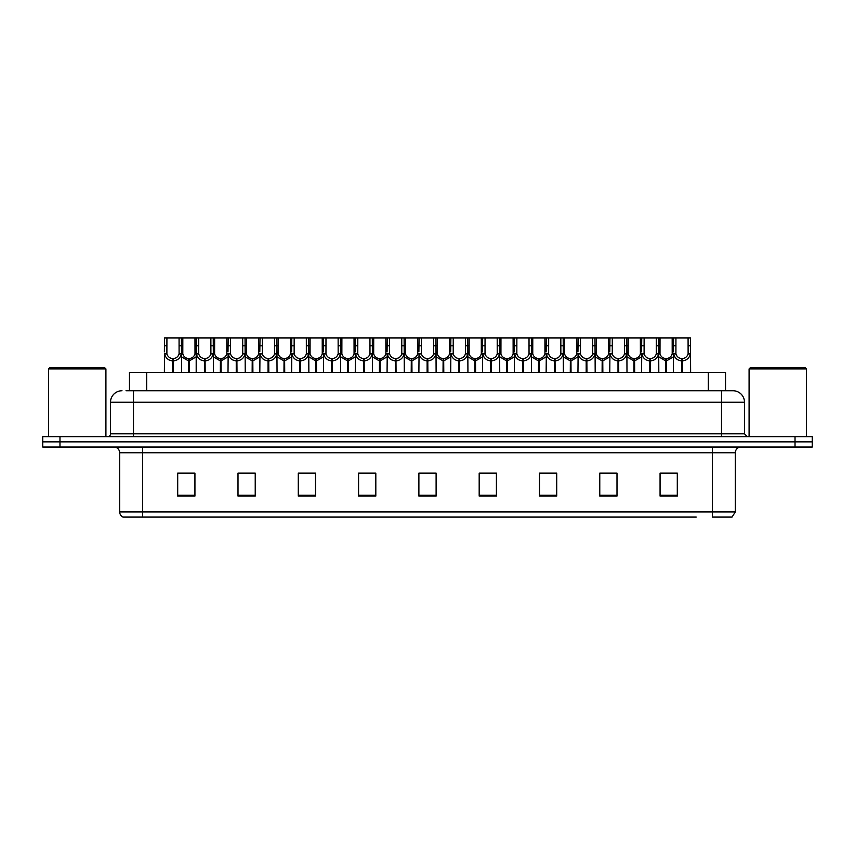 <?xml version="1.0" encoding="UTF-8"?>
<svg xmlns="http://www.w3.org/2000/svg" width="855" height="855" viewBox="0 0 855 855"><rect width="100%" height="100%" fill="white"/><g stroke="black" fill="none" stroke-linecap="round" stroke-linejoin="round"><path stroke-width="1.28" d="M129.468 390.746L129.468 372.374L725.532 372.374L725.532 390.746M158.774 517.083L123.238 517.083M735.3 511.921L732.062 517.083L712.333 517.083L712.333 511.921L735.3 511.921L735.3 452.765A5.739 5.739 0 0 1 741.039 447.026M122.938 517.083A5.739 5.739 0 0 1 119.7 511.921L119.7 452.765C119.358 449.281 117.445 447.368 113.961 447.026M812.25 447.026L812.25 441.853L42.75 441.853L42.75 447.026L59.978 447.026L59.978 441.853L42.75 441.853L42.75 436.691L59.978 436.691L59.978 441.853L812.25 441.853L812.25 447.026L59.978 447.026M670.406 496.06L677.299 496.06L677.299 473.093L660.071 473.093L660.071 496.06L661.791 496.06M617 496.06L617 473.093L599.772 473.093L599.772 496.06L617 496.06M556.712 496.06L556.712 473.093L539.484 473.093L539.484 496.06L556.712 496.06M496.413 496.06L496.413 473.093L479.185 473.093L479.185 496.06L495.43 496.06M193.209 496.06L194.929 496.06L194.929 473.093L177.701 473.093L177.701 496.06L184.595 496.06M255.228 496.06L255.228 473.093L238 473.093L238 496.06L255.228 496.06M315.516 496.06L315.516 473.093L298.288 473.093L298.288 496.06L315.516 496.06M358.587 496.06L375.815 496.06L375.815 473.093L358.587 473.093L358.587 496.06L359.57 496.06M431.807 496.06L436.114 496.06L436.114 473.093L418.886 473.093L418.886 496.06L423.193 496.06M696.227 517.083L142.667 517.083L142.667 511.921L712.333 511.921L712.333 452.765L119.7 452.765M550.449 473.093L543.149 473.21M543.149 496.06L550.449 496.06M614.072 473.21L606.783 473.21M606.783 496.06L614.072 496.06M661.791 473.21L670.406 473.21M375.473 473.21L368.184 473.21M359.57 473.21L375.815 473.21M368.184 496.06L375.473 496.06M311.851 473.21L304.551 473.21M304.551 496.06L311.851 496.06M248.217 473.21L240.928 473.21M240.928 496.06L248.217 496.06M184.595 473.21L193.209 473.21M479.185 473.21L495.43 473.21M486.816 473.093L479.527 473.21M479.527 496.06L486.816 496.06M423.193 473.093L431.807 473.093M315.516 473.21L298.288 473.21M255.228 473.21L238 473.21M556.712 473.21L539.484 473.21M617 473.21L599.772 473.21M126.284 390.746L728.984 390.746M126.016 390.746L133.487 390.746L133.487 402.235L110.509 402.235L110.509 433.816A2.875 2.875 0 0 1 107.645 436.691M121.998 390.746A11.489 11.489 0 0 0 110.509 402.235M733.002 390.746A11.489 11.489 0 0 1 744.491 402.235L721.513 402.235L721.513 390.746L732.831 390.746M744.491 402.235L744.491 433.816L747.356 436.691M812.25 436.691L812.25 441.853L812.25 436.691L59.978 436.691M188.517 372.374L188.624 358.587C185.674 358.288 183.729 356.727 182.799 353.917L182.82 337.917L181.431 337.917L181.602 372.374M172.614 372.374L172.614 360.885C168.339 360.404 165.646 358.074 164.534 353.917L164.374 372.374M164.374 351.854L164.555 337.917L166.917 337.917L166.885 353.917C167.826 356.727 169.771 358.288 172.71 358.587L172.71 372.374M173.266 372.374L173.266 358.587C176.216 358.288 178.161 356.727 179.09 353.917L179.069 337.917L166.917 337.917M173.266 358.587L173.362 372.374M172.614 360.885L172.71 358.587M181.602 351.854L181.452 353.917C180.341 358.074 177.648 360.404 173.362 360.885M181.431 337.917L179.069 337.917M188.517 360.885L181.602 356.866M189.169 372.374L189.169 358.587C192.119 358.288 194.064 356.727 195.004 353.917L194.972 337.917L182.82 337.917M189.169 358.587L189.276 372.374M188.624 358.587L188.624 372.374M196.19 356.866L189.276 360.885M204.431 372.374L204.431 360.885C200.145 360.404 197.452 358.074 196.351 353.917L196.361 337.917L194.972 337.917M220.334 372.374L220.44 358.587C217.491 358.288 215.546 356.727 214.605 353.917L214.637 337.917L213.248 337.917L213.419 372.374M196.19 351.854L196.19 372.374M205.082 372.374L205.082 358.587C208.032 358.288 209.967 356.727 210.907 353.917L210.875 337.917L198.734 337.917L198.702 353.917C199.643 356.727 201.577 358.288 204.527 358.587L204.527 372.374M205.082 358.587L205.179 372.374M204.431 360.885L204.527 358.587M213.419 351.854L213.258 353.917C212.158 358.074 209.464 360.404 205.179 360.885M213.248 337.917L210.875 337.917M198.734 337.917L196.361 337.917M252.15 372.374L252.246 358.587C249.297 358.288 247.362 356.727 246.422 353.917L246.454 337.917L245.054 337.917L245.235 372.374M236.247 372.374L236.247 360.885C231.962 360.404 229.268 358.074 228.157 353.917L228.007 372.374M228.007 351.854L228.178 337.917L214.637 337.917M236.888 372.374L236.888 358.587C239.838 358.288 241.783 356.727 242.724 353.917L242.692 337.917L230.54 337.917L230.519 353.917C231.449 356.727 233.394 358.288 236.343 358.587L236.343 372.374M236.888 358.587L236.995 372.374M236.247 360.885L236.343 358.587M245.235 351.854L245.075 353.917C243.964 358.074 241.27 360.404 236.995 360.885M245.054 337.917L242.692 337.917M230.54 337.917L228.178 337.917M283.967 372.374L284.063 358.587C281.113 358.288 279.168 356.727 278.238 353.917L278.26 337.917L276.87 337.917L277.041 372.374M268.053 372.374L268.053 360.885C263.778 360.404 261.085 358.074 259.973 353.917L259.813 372.374M259.813 351.854L259.995 337.917L246.454 337.917M268.705 372.374L268.705 358.587C271.655 358.288 273.6 356.727 274.53 353.917L274.508 337.917L262.357 337.917L262.325 353.917C263.265 356.727 265.21 358.288 268.16 358.587L268.16 372.374M268.705 358.587L268.812 372.374M268.053 360.885L268.16 358.587M277.041 351.854L276.892 353.917C275.78 358.074 273.087 360.404 268.812 360.885M276.87 337.917L274.508 337.917M262.357 337.917L259.995 337.917M315.773 372.374L315.88 358.587C312.93 358.288 310.985 356.727 310.055 353.917L310.076 337.917L308.687 337.917L308.858 372.374M299.87 372.374L299.87 360.885C295.584 360.404 292.891 358.074 291.79 353.917L291.63 372.374M291.63 351.854L291.812 337.917L278.26 337.917M300.522 372.374L300.522 358.587C303.472 358.288 305.406 356.727 306.346 353.917L306.325 337.917L294.173 337.917L294.141 353.917C295.082 356.727 297.027 358.288 299.966 358.587L299.966 372.374M300.522 358.587L300.618 372.374M299.87 360.885L299.966 358.587M308.858 351.854L308.698 353.917C307.597 358.074 304.904 360.404 300.618 360.885M308.687 337.917L306.325 337.917M294.173 337.917L291.812 337.917M220.334 360.885L213.419 356.866M220.985 372.374L220.985 358.587C223.935 358.288 225.88 356.727 226.81 353.917L226.789 337.917M220.985 358.587L221.082 372.374M220.44 358.587L220.44 372.374M228.007 356.866L221.082 360.885M252.15 360.885L245.235 356.866M252.802 372.374L252.802 358.587C255.752 358.288 257.686 356.727 258.627 353.917L258.595 337.917M252.802 358.587L252.898 372.374M252.246 358.587L252.246 372.374M259.813 356.866L252.898 360.885M283.967 360.885L277.041 356.866M284.619 372.374L284.619 358.587C287.558 358.288 289.503 356.727 290.444 353.917L290.411 337.917M284.619 358.587L284.715 372.374M284.063 358.587L284.063 372.374M291.63 356.866L284.715 360.885M48.489 368.922L49.643 367.778L104.77 367.778L105.913 368.922L48.489 368.922L48.489 436.691M105.913 368.922L105.913 436.691M749.087 368.922L750.23 367.778L805.357 367.778L806.511 368.922L749.087 368.922L749.087 436.691M806.511 368.922L806.511 436.691M347.59 372.374L347.686 358.587C344.747 358.288 342.802 356.727 341.861 353.917L341.893 337.917L340.493 337.917L340.675 372.374M331.687 372.374L331.687 360.885C327.401 360.404 324.708 358.074 323.596 353.917L323.447 372.374M323.447 351.854L323.618 337.917L310.076 337.917M332.339 372.374L332.339 358.587C335.278 358.288 337.223 356.727 338.163 353.917L338.131 337.917L325.979 337.917L325.958 353.917C326.888 356.727 328.833 358.288 331.783 358.587L331.783 372.374M332.339 358.587L332.435 372.374M331.687 360.885L331.783 358.587M340.675 351.854L340.514 353.917C339.414 358.074 336.72 360.404 332.435 360.885M340.493 337.917L338.131 337.917M325.979 337.917L323.618 337.917M379.406 372.374L379.502 358.587C376.553 358.288 374.618 356.727 373.678 353.917L373.71 337.917L372.31 337.917L372.491 372.374M363.493 372.374L363.493 360.885C359.218 360.404 356.524 358.074 355.413 353.917L355.263 372.374M355.263 351.854L355.434 337.917L341.893 337.917M364.145 372.374L364.145 358.587C367.094 358.288 369.039 356.727 369.98 353.917L369.948 337.917L357.796 337.917L357.775 353.917C358.705 356.727 360.65 358.288 363.599 358.587L363.599 372.374M364.145 358.587L364.251 372.374M363.493 360.885L363.599 358.587M372.491 351.854L372.331 353.917C371.22 358.074 368.526 360.404 364.251 360.885M372.31 337.917L369.948 337.917M357.796 337.917L355.434 337.917M411.212 372.374L411.319 358.587C408.369 358.288 406.424 356.727 405.494 353.917L405.516 337.917L404.126 337.917L404.297 372.374M395.309 372.374L395.309 360.885C391.034 360.404 388.341 358.074 387.23 353.917L387.069 372.374M387.069 351.854L387.251 337.917L373.71 337.917M395.961 372.374L395.961 358.587C398.911 358.288 400.856 356.727 401.786 353.917L401.765 337.917L389.613 337.917L389.581 353.917C390.521 356.727 392.466 358.288 395.416 358.587L395.416 372.374M395.961 358.587L396.057 372.374M395.309 360.885L395.416 358.587M404.297 351.854L404.148 353.917C403.036 358.074 400.343 360.404 396.057 360.885M404.126 337.917L401.765 337.917M389.613 337.917L387.251 337.917M315.773 360.885L308.858 356.866M316.425 372.374L316.425 358.587C319.375 358.288 321.32 356.727 322.25 353.917L322.228 337.917M316.425 358.587L316.532 372.374M315.88 358.587L315.88 372.374M323.447 356.866L316.532 360.885M347.59 360.885L340.675 356.866M348.242 372.374L348.242 358.587C351.191 358.288 353.136 356.727 354.066 353.917L354.045 337.917M348.242 358.587L348.338 372.374M347.686 358.587L347.686 372.374M355.263 356.866L348.338 360.885M379.406 360.885L372.491 356.866M380.058 372.374L380.058 358.587C383.008 358.288 384.942 356.727 385.883 353.917L385.851 337.917M380.058 358.587L380.154 372.374M379.502 358.587L379.502 372.374M387.069 356.866L380.154 360.885M443.029 372.374L443.136 358.587C440.186 358.288 438.241 356.727 437.3 353.917L437.333 337.917L435.943 337.917L436.114 372.374M427.126 372.374L427.126 360.885C422.84 360.404 420.147 358.074 419.046 353.917L418.886 372.374M418.886 351.854L419.057 337.917L405.516 337.917M427.778 372.374L427.778 358.587C430.728 358.288 432.662 356.727 433.603 353.917L433.571 337.917L421.43 337.917L421.397 353.917C422.338 356.727 424.272 358.288 427.222 358.587L427.222 372.374M427.778 358.587L427.874 372.374M427.126 360.885L427.222 358.587M436.114 351.854L435.954 353.917C434.853 358.074 432.16 360.404 427.874 360.885M435.943 337.917L433.571 337.917M421.43 337.917L419.057 337.917M474.846 372.374L474.942 358.587C471.992 358.288 470.058 356.727 469.117 353.917L469.149 337.917L467.749 337.917L467.931 372.374M458.943 372.374L458.943 360.885C454.657 360.404 451.964 358.074 450.852 353.917L450.703 372.374M450.703 351.854L450.874 337.917L437.333 337.917M459.584 372.374L459.584 358.587C462.534 358.288 464.479 356.727 465.419 353.917L465.387 337.917L453.236 337.917L453.214 353.917C454.144 356.727 456.089 358.288 459.039 358.587L459.039 372.374M459.584 358.587L459.691 372.374M458.943 360.885L459.039 358.587M467.931 351.854L467.771 353.917C466.659 358.074 463.966 360.404 459.691 360.885M467.749 337.917L465.387 337.917M453.236 337.917L450.874 337.917M506.662 372.374L506.759 358.587C503.809 358.288 501.864 356.727 500.934 353.917L500.955 337.917L499.566 337.917L499.737 372.374M490.749 372.374L490.749 360.885C486.474 360.404 483.78 358.074 482.669 353.917L482.509 372.374M482.509 351.854L482.69 337.917L469.149 337.917M491.401 372.374L491.401 358.587C494.35 358.288 496.295 356.727 497.225 353.917L497.204 337.917L485.052 337.917L485.02 353.917C485.961 356.727 487.906 358.288 490.856 358.587L490.856 372.374M491.401 358.587L491.507 372.374M490.749 360.885L490.856 358.587M499.737 351.854L499.587 353.917C498.476 358.074 495.782 360.404 491.507 360.885M499.566 337.917L497.204 337.917M485.052 337.917L482.69 337.917M538.468 372.374L538.575 358.587C535.625 358.288 533.68 356.727 532.751 353.917L532.772 337.917L531.383 337.917L531.554 372.374M522.565 372.374L522.565 360.885C518.28 360.404 515.586 358.074 514.486 353.917L514.325 372.374M514.325 351.854L514.507 337.917L500.955 337.917M523.217 372.374L523.217 358.587C526.167 358.288 528.112 356.727 529.042 353.917L529.021 337.917L516.869 337.917L516.837 353.917C517.777 356.727 519.722 358.288 522.662 358.587L522.662 372.374M523.217 358.587L523.313 372.374M522.565 360.885L522.662 358.587M531.554 351.854L531.404 353.917C530.292 358.074 527.599 360.404 523.313 360.885M531.383 337.917L529.021 337.917M516.869 337.917L514.507 337.917M570.285 372.374L570.381 358.587C567.442 358.288 565.497 356.727 564.557 353.917L564.589 337.917L563.189 337.917L563.37 372.374M554.382 372.374L554.382 360.885C550.096 360.404 547.403 358.074 546.302 353.917L546.142 372.374M546.142 351.854L546.313 337.917L532.772 337.917M555.034 372.374L555.034 358.587C557.973 358.288 559.918 356.727 560.859 353.917L560.827 337.917L548.675 337.917L548.654 353.917C549.594 356.727 551.528 358.288 554.478 358.587L554.478 372.374M555.034 358.587L555.13 372.374M554.382 360.885L554.478 358.587M563.37 351.854L563.21 353.917C562.109 358.074 559.416 360.404 555.13 360.885M563.189 337.917L560.827 337.917M548.675 337.917L546.313 337.917M411.212 360.885L404.297 356.866M411.864 372.374L411.864 358.587C414.814 358.288 416.759 356.727 417.7 353.917L417.668 337.917M411.864 358.587L411.971 372.374M411.319 358.587L411.319 372.374M418.886 356.866L411.971 360.885M443.029 360.885L436.114 356.866M443.681 372.374L443.681 358.587C446.631 358.288 448.576 356.727 449.506 353.917L449.484 337.917M443.681 358.587L443.788 372.374M443.136 358.587L443.136 372.374M450.703 356.866L443.788 360.885M474.846 360.885L467.931 356.866M475.498 372.374L475.498 358.587C478.447 358.288 480.382 356.727 481.322 353.917L481.29 337.917M475.498 358.587L475.594 372.374M474.942 358.587L474.942 372.374M482.509 356.866L475.594 360.885M506.662 360.885L499.737 356.866M507.314 372.374L507.314 358.587C510.253 358.288 512.198 356.727 513.139 353.917L513.107 337.917M507.314 358.587L507.41 372.374M506.759 358.587L506.759 372.374M514.325 356.866L507.41 360.885M538.468 360.885L531.554 356.866M539.12 372.374L539.12 358.587C542.07 358.288 544.015 356.727 544.945 353.917L544.924 337.917M539.12 358.587L539.227 372.374M538.575 358.587L538.575 372.374M546.142 356.866L539.227 360.885M602.102 372.374L602.198 358.587C599.248 358.288 597.314 356.727 596.373 353.917L596.405 337.917L595.005 337.917L595.187 372.374M586.188 372.374L586.188 360.885C581.913 360.404 579.22 358.074 578.108 353.917L577.959 372.374M577.959 351.854L578.13 337.917L564.589 337.917M586.84 372.374L586.84 358.587C589.79 358.288 591.735 356.727 592.675 353.917L592.643 337.917L580.492 337.917L580.47 353.917C581.4 356.727 583.345 358.288 586.295 358.587L586.295 372.374M586.84 358.587L586.947 372.374M586.188 360.885L586.295 358.587M595.187 351.854L595.027 353.917C593.915 358.074 591.222 360.404 586.947 360.885M595.005 337.917L592.643 337.917M580.492 337.917L578.13 337.917M633.918 372.374L634.015 358.587C631.065 358.288 629.12 356.727 628.19 353.917L628.211 337.917L626.822 337.917L626.993 372.374M618.005 372.374L618.005 360.885C613.73 360.404 611.036 358.074 609.925 353.917L609.765 372.374M609.765 351.854L609.946 337.917L596.405 337.917M618.657 372.374L618.657 358.587C621.606 358.288 623.552 356.727 624.481 353.917L624.46 337.917L612.308 337.917L612.276 353.917C613.217 356.727 615.162 358.288 618.112 358.587L618.112 372.374M618.657 358.587L618.753 372.374M618.005 360.885L618.112 358.587M626.993 351.854L626.843 353.917C625.732 358.074 623.039 360.404 618.753 360.885M626.822 337.917L624.46 337.917M612.308 337.917L609.946 337.917M665.724 372.374L665.831 358.587C662.882 358.288 660.936 356.727 659.996 353.917L660.028 337.917L658.639 337.917L658.81 372.374M649.821 372.374L649.821 360.885C645.536 360.404 642.842 358.074 641.742 353.917L641.581 372.374M641.581 351.854L641.752 337.917L628.211 337.917M650.473 372.374L650.473 358.587C653.423 358.288 655.358 356.727 656.298 353.917L656.266 337.917L644.125 337.917L644.093 353.917C645.033 356.727 646.968 358.288 649.918 358.587L649.918 372.374M650.473 358.587L650.57 372.374M649.821 360.885L649.918 358.587M658.81 351.854L658.649 353.917C657.548 358.074 654.855 360.404 650.57 360.885M658.639 337.917L656.266 337.917M644.125 337.917L641.752 337.917M681.638 372.374L681.734 358.587C678.785 358.288 676.839 356.727 675.91 353.917L675.931 337.917L690.445 337.917L690.626 372.374M681.638 360.885C677.352 360.404 674.659 358.074 673.548 353.917L673.398 372.374M673.398 351.854L673.569 337.917L660.028 337.917M682.29 372.374L682.29 358.587C685.229 358.288 687.174 356.727 688.115 353.917L688.083 337.917M682.29 358.587L682.386 372.374M681.734 358.587L681.734 372.374M688.083 345.794L690.445 345.794L690.466 353.917C689.354 358.074 686.661 360.404 682.386 360.885M675.931 337.917L673.569 337.917M570.285 360.885L563.37 356.866M570.937 372.374L570.937 358.587C573.887 358.288 575.832 356.727 576.762 353.917L576.74 337.917M570.937 358.587L571.033 372.374M570.381 358.587L570.381 372.374M577.959 356.866L571.033 360.885M602.102 360.885L595.187 356.866M602.754 372.374L602.754 358.587C605.703 358.288 607.638 356.727 608.578 353.917L608.546 337.917M602.754 358.587L602.85 372.374M602.198 358.587L602.198 372.374M609.765 356.866L602.85 360.885M633.918 360.885L626.993 356.866M634.56 372.374L634.56 358.587C637.509 358.288 639.455 356.727 640.395 353.917L640.363 337.917M634.56 358.587L634.667 372.374M634.015 358.587L634.015 372.374M641.581 356.866L634.667 360.885M665.724 360.885L658.81 356.866M666.376 372.374L666.376 358.587C669.326 358.288 671.271 356.727 672.201 353.917L672.18 337.917M666.376 358.587L666.483 372.374M665.831 358.587L665.831 372.374M673.398 356.866L666.483 360.885M146.697 390.746L146.697 372.374M708.303 390.746L708.303 372.374M712.333 447.026L712.333 452.765L735.3 452.765M119.7 511.921L142.667 511.921L142.667 447.026M795.022 447.026L795.022 436.691M660.071 496.06L677.299 496.06M177.701 496.06L194.929 496.06M418.886 496.06L436.114 496.06M436.114 495.269L418.886 495.269M375.815 495.269L358.587 495.269M315.516 495.269L298.288 495.269M255.228 495.269L238 495.269M194.929 495.269L177.701 495.269M496.413 495.269L479.185 495.269M556.712 495.269L539.484 495.269M617 495.269L599.772 495.269M677.299 495.269L660.071 495.269M133.487 436.691L133.487 433.816L744.491 433.816M110.509 433.816L133.487 433.816L133.487 402.235L721.513 402.235L721.513 436.691M166.917 345.794L164.555 345.794M166.885 353.917L164.534 353.917M181.452 353.917L179.09 353.917M182.82 345.794L179.069 345.794M182.799 353.917L181.602 353.917M196.19 353.917L195.004 353.917M198.734 345.794L194.972 345.794M198.702 353.917L196.351 353.917M213.258 353.917L210.907 353.917M214.637 345.794L210.875 345.794M230.54 345.794L226.789 345.794M230.519 353.917L228.157 353.917M245.075 353.917L242.724 353.917M246.454 345.794L242.692 345.794M262.357 345.794L258.595 345.794M262.325 353.917L259.973 353.917M276.892 353.917L274.53 353.917M278.26 345.794L274.508 345.794M294.173 345.794L290.411 345.794M294.141 353.917L291.79 353.917M308.698 353.917L306.346 353.917M310.076 345.794L306.325 345.794M214.605 353.917L213.419 353.917M228.007 353.917L226.81 353.917M246.422 353.917L245.235 353.917M259.813 353.917L258.627 353.917M278.238 353.917L277.041 353.917M291.63 353.917L290.444 353.917M325.979 345.794L322.228 345.794M325.958 353.917L323.596 353.917M340.514 353.917L338.163 353.917M341.893 345.794L338.131 345.794M357.796 345.794L354.045 345.794M357.775 353.917L355.413 353.917M372.331 353.917L369.98 353.917M373.71 345.794L369.948 345.794M389.613 345.794L385.851 345.794M389.581 353.917L387.23 353.917M404.148 353.917L401.786 353.917M405.516 345.794L401.765 345.794M310.055 353.917L308.858 353.917M323.447 353.917L322.25 353.917M341.861 353.917L340.675 353.917M355.263 353.917L354.066 353.917M373.678 353.917L372.491 353.917M387.069 353.917L385.883 353.917M421.43 345.794L417.668 345.794M421.397 353.917L419.046 353.917M435.954 353.917L433.603 353.917M437.333 345.794L433.571 345.794M453.236 345.794L449.484 345.794M453.214 353.917L450.852 353.917M467.771 353.917L465.419 353.917M469.149 345.794L465.387 345.794M485.052 345.794L481.29 345.794M485.02 353.917L482.669 353.917M499.587 353.917L497.225 353.917M500.955 345.794L497.204 345.794M516.869 345.794L513.107 345.794M516.837 353.917L514.486 353.917M531.404 353.917L529.042 353.917M532.772 345.794L529.021 345.794M548.675 345.794L544.924 345.794M548.654 353.917L546.302 353.917M563.21 353.917L560.859 353.917M564.589 345.794L560.827 345.794M405.494 353.917L404.297 353.917M418.886 353.917L417.7 353.917M437.3 353.917L436.114 353.917M450.703 353.917L449.506 353.917M469.117 353.917L467.931 353.917M482.509 353.917L481.322 353.917M500.934 353.917L499.737 353.917M514.325 353.917L513.139 353.917M532.751 353.917L531.554 353.917M546.142 353.917L544.945 353.917M580.492 345.794L576.74 345.794M580.47 353.917L578.108 353.917M595.027 353.917L592.675 353.917M596.405 345.794L592.643 345.794M612.308 345.794L608.546 345.794M612.276 353.917L609.925 353.917M626.843 353.917L624.481 353.917M628.211 345.794L624.46 345.794M644.125 345.794L640.363 345.794M644.093 353.917L641.742 353.917M658.649 353.917L656.298 353.917M660.028 345.794L656.266 345.794M675.931 345.794L672.18 345.794M675.91 353.917L673.548 353.917M690.466 353.917L688.115 353.917M564.557 353.917L563.37 353.917M577.959 353.917L576.762 353.917M596.373 353.917L595.187 353.917M609.765 353.917L608.578 353.917M628.19 353.917L626.993 353.917M641.581 353.917L640.395 353.917M659.996 353.917L658.81 353.917M673.398 353.917L672.201 353.917"/></g></svg>
